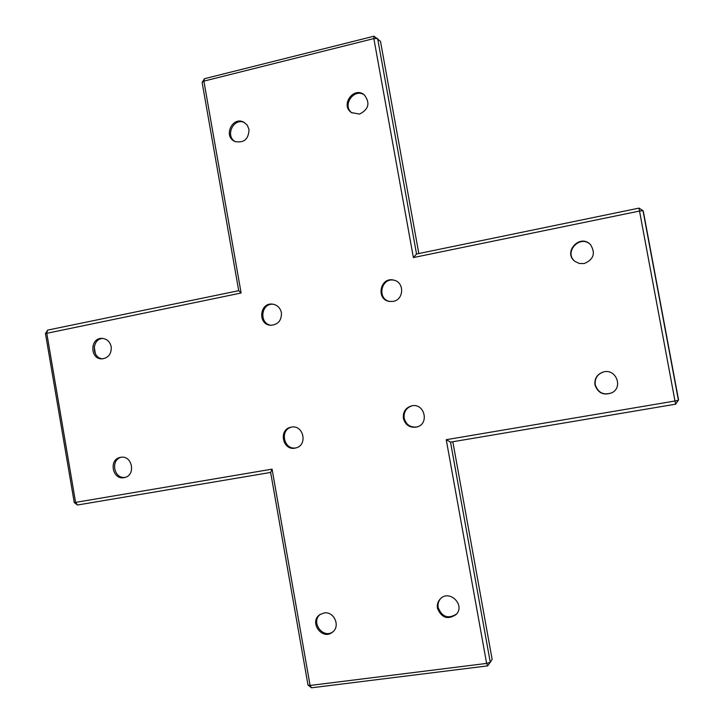 <?xml version="1.0" encoding="UTF-8"?>
<svg xmlns="http://www.w3.org/2000/svg" width="724" height="724" viewBox="0 0 724 724"><rect width="100%" height="100%" fill="white"/><g stroke="black" fill="none" stroke-linecap="round" stroke-linejoin="round"><path stroke-width="1.09" d="M238.721 290.686L47.63 330.108L46.734 332.995L75.595 502.393L272.079 469.152L310.089 685.465L486.628 663.41L446.246 439.694L674.985 400.996L639.518 211.046L413.377 257.563L373.856 38.58L203.887 81.124L241.128 293.003L45.467 333.574L74.246 502.519L75.595 502.393L77.432 505.017L270.649 472.446L308.008 685.067L310.089 685.465L311.501 687.8L487.677 665.881L490.266 662.279L450.518 442.129L675.637 404.182L674.985 400.996L678.424 400.291L643.003 210.693L639.518 211.046L639.03 208.114L416.544 254.006L377.638 38.544L373.856 38.58L374.027 36.2L204.449 78.717L202.132 82.436L238.721 290.686L241.128 293.003M47.63 330.108L45.467 333.574M202.132 82.436L203.887 81.124L204.449 78.717M437.459 608.305C441.622 618.07 447.903 620.079 456.301 614.359C465.487 604.793 449.26 589.146 440.319 598.884C437.848 601.49 436.898 604.63 437.459 608.305M594.965 384.878C597.915 393.132 603.563 395.766 611.907 392.779C623.536 387.087 615.753 368.199 603.364 371.973C597.164 374.136 594.359 378.435 594.965 384.878M403.377 418.363C405.422 425.223 409.911 428.11 416.852 427.024C429.703 423.974 424.517 402.698 411.694 405.847C405.603 407.712 402.825 411.884 403.377 418.363M324.071 612.975L319.809 614.667C308.677 622.006 322.252 640.849 332.47 632.17C340.751 626.305 334.054 611.047 324.071 612.975M291.283 427.151L291.129 427.178C277.898 429.242 282.776 451.667 295.673 447.975C308.08 445.45 303.637 424.409 291.283 427.151M120.582 457.342L120.483 457.36C108.229 459.188 112.501 480.718 124.501 477.532C136.257 475.406 132.239 454.753 120.582 457.342M584.178 263.554C593.617 259.581 595.752 253.3 590.567 244.721C580.186 233.11 562.421 252.323 575.028 261.445L579.354 263.482L584.178 263.554M393.159 301.374C404.101 299.772 404.598 282.107 393.766 280.125C380.163 276.423 375.53 299.673 389.494 301.437L393.159 301.374M359.502 114.093C368.815 109.324 370.38 102.889 364.199 94.79C353.719 85.966 340.036 105.197 351.475 112.591L359.502 114.093M281.41 312.687C280.251 307.8 277.31 304.949 272.577 304.134C259.4 302.207 257.527 324.967 270.83 325.275C278.179 324.614 281.708 320.415 281.41 312.687M111.206 346.751C109.976 341.628 106.926 338.841 102.075 338.37C89.758 337.656 89.758 359.511 102.075 358.851C108.528 357.855 111.568 353.828 111.206 346.751M249.02 129.415L247.228 125.134L243.825 122.193C232.413 115.831 222.883 136.528 234.911 141.488C243.943 143.252 248.649 139.225 249.02 129.415M95.423 353.909L94.201 346.778M272.079 469.152L270.649 472.446M452.826 441.74L492.13 659.365L490.266 662.279L486.628 663.41L487.677 665.881M446.246 439.694L450.518 442.129M413.377 257.563L416.544 254.006M456.618 613.979C448.265 619.228 442.111 617.101 438.165 607.581C437.622 604.115 438.463 601.101 440.681 598.54M612.024 392.716C603.735 395.594 598.133 392.951 595.246 384.779C594.63 378.417 597.381 374.136 603.49 371.937M417.223 426.907C410.472 427.757 406.119 424.843 404.173 418.173C403.603 411.902 406.245 407.766 412.092 405.775M332.95 631.771C322.904 639.328 310.297 621.826 320.334 614.323M296.207 447.821C283.862 450.681 279.283 429.685 291.682 427.088M125.243 477.324C114.003 479.369 110.12 459.831 121.243 457.251M575.2 261.572C563 252.441 580.358 233.671 590.712 244.875M389.919 301.492C376.598 299.311 381.005 277.165 394.173 280.224M351.945 112.908C341.52 105.351 354.335 87.369 364.643 95.152M271.4 325.284C258.884 324.334 260.631 303.066 273.147 304.216M102.844 358.805C91.505 358.489 91.505 338.687 102.844 338.425M235.535 141.75C224.639 136.383 233.418 117.315 244.422 122.528M418.825 253.536L380.507 41.404L374.027 36.2M675.637 404.182L678.533 399.811L643.455 212.032L643.003 210.693L639.03 208.114M74.246 502.519L77.432 505.017M308.008 685.067L311.501 687.8"/></g></svg>
